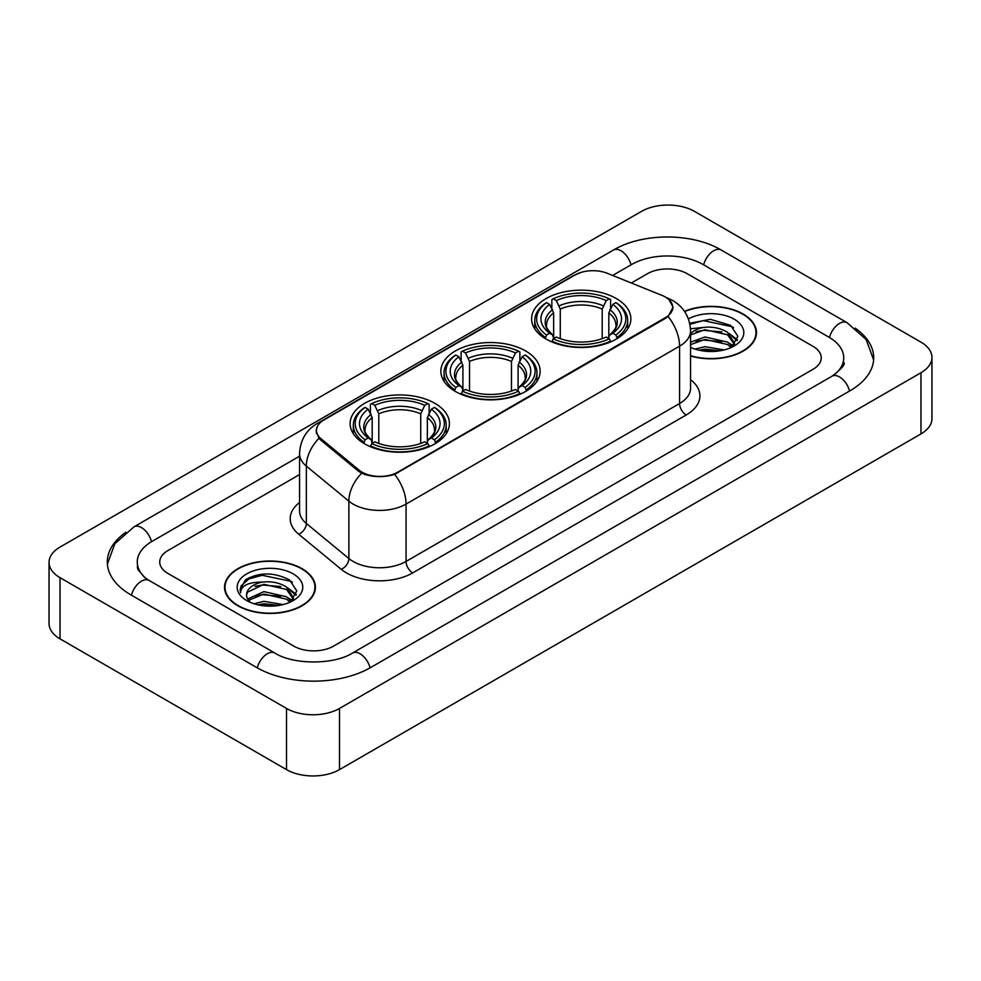 <?xml version="1.0" encoding="UTF-8"?>
<svg xmlns="http://www.w3.org/2000/svg" width="981" height="981" viewBox="0 0 981 981"><rect width="100%" height="100%" fill="white"/><g stroke="black" fill="none" stroke-linecap="round" stroke-linejoin="round"><path stroke-width="1.47" d="M525.595 350.94A49.639 28.657 0 0 0 471.505 344.723A49.639 28.657 0 0 0 440.861 371.198A49.639 28.657 0 0 0 455.405 391.468A49.639 28.657 0 0 0 509.495 397.685A49.639 28.657 0 0 0 540.139 371.198A49.639 28.657 0 0 0 525.595 350.94M434.865 403.326A49.639 28.657 0 0 0 380.775 397.109A49.639 28.657 0 0 0 350.131 423.584A49.639 28.657 0 0 0 364.662 443.853A49.639 28.657 0 0 0 418.764 450.058A49.639 28.657 0 0 0 449.408 423.584A49.639 28.657 0 0 0 434.865 403.326M616.338 298.555A49.639 28.657 0 0 0 562.236 292.338A49.639 28.657 0 0 0 531.592 318.813A49.639 28.657 0 0 0 546.135 339.083A49.639 28.657 0 0 0 600.225 345.3A49.639 28.657 0 0 0 630.869 318.813A49.639 28.657 0 0 0 616.338 298.555M665.339 297.022A25.285 14.605 0 0 0 661.967 295.391L607.435 273.343A25.285 14.605 0 0 0 575.038 274.974L323.84 420.015A25.285 14.605 0 0 0 316.434 430.34A25.285 14.605 0 0 0 320.995 438.715L359.181 470.193A25.285 14.605 0 0 0 397.783 472.143L665.339 317.672A25.285 14.605 0 0 0 672.745 307.347A25.285 14.605 0 0 0 665.339 297.022M690.55 355.993A45.42 26.229 0 0 0 756.461 332.584A45.42 26.229 0 0 0 743.157 314.043A45.42 26.229 0 0 0 684.468 311.308M302.087 568.698A45.42 26.229 0 0 0 252.583 563.008A45.42 26.229 0 0 0 224.539 587.239A45.42 26.229 0 0 0 237.843 605.78A45.42 26.229 0 0 0 287.347 611.47A45.42 26.229 0 0 0 315.392 587.239A45.42 26.229 0 0 0 302.087 568.698M225.005 589.593A45.42 26.229 0 0 0 224.845 590.292M669.128 299.818L673.076 307.2L668.122 316.458L665.67 318.236L394.607 474.363C384.577 477.391 374.558 477.391 364.54 474.363L358.85 471.493L320.664 440.015L318.972 438.286L316.103 430.99L317.39 426.343M293.81 646.123A28.093 16.223 0 0 0 333.54 646.123L813.028 369.297A28.093 16.223 0 0 0 821.256 357.82A28.093 16.223 0 0 0 813.028 346.354L687.191 273.699A28.093 16.223 0 0 0 647.46 273.699L631.335 283.006L647.46 273.699A28.093 16.223 0 0 1 687.191 273.699L813.028 346.354A28.093 16.223 0 0 1 821.256 357.82A28.093 16.223 0 0 1 813.028 369.297L333.54 646.123A28.093 16.223 0 0 1 293.81 646.123L167.972 573.468L293.81 646.123M299.561 474.559L167.972 550.525A28.093 16.223 0 0 0 159.744 562.003A28.093 16.223 0 0 0 167.972 573.468A28.093 16.223 0 0 1 159.744 562.003A28.093 16.223 0 0 1 167.972 550.525L299.561 474.559M315.073 590.292A45.42 26.229 0 0 0 314.926 589.593M756.155 335.649A45.42 26.229 0 0 0 755.995 334.95M690.55 355.686A44.954 25.96 0 0 0 755.995 332.584A44.954 25.96 0 0 0 742.825 314.227A44.954 25.96 0 0 0 684.64 311.578M695.051 349.113L704.971 346.685L724.223 349.91M698.938 350.168L704.971 349.113L720.189 350.757M690.55 342.222L704.971 336.974L727.595 342.087L732.415 346.685M690.55 344.65L704.971 339.401L727.595 344.515L731.152 347.532M690.489 328.77L703.671 327.396A23.409 13.513 0 0 0 690.55 333.687M703.671 327.396C712.66 326.452 720.63 328.12 727.595 332.375L734.45 343.166L734.291 344.944M690.55 334.938L704.971 329.69L727.595 334.803L734.377 344.38M690.55 346.869L691.556 347.801M690.55 347.36A32.778 18.921 0 0 0 734.217 345.962A32.778 18.921 0 0 0 734.217 319.205A32.778 18.921 0 0 0 688.404 318.899M731.544 347.348L737.847 336.262L730.661 325.361L710.391 319.315L689.692 323.24M689.913 324.294L703.316 320.628L732.145 326.71L733.555 327.679M696.069 331.688L703.316 330.339L721.844 331.909M731.9 336.262L737.099 340.628M696.069 341.4L703.316 340.051L721.844 341.621M731.9 345.974L732.66 346.477M699.563 350.315L703.316 349.763L719.833 350.818M729.128 333.491L737.405 339.757M729.128 343.203L733.432 345.803M238.175 605.596A44.954 25.96 0 0 0 287.163 611.212A44.954 25.96 0 0 0 314.926 587.239A44.954 25.96 0 0 0 301.756 568.882A44.954 25.96 0 0 0 252.755 563.253A44.954 25.96 0 0 0 225.005 587.239A44.954 25.96 0 0 0 238.175 605.596M253.981 603.756L263.901 601.328L283.153 604.566M257.856 604.823L263.901 603.756L279.119 605.412M247.666 599.011L263.901 591.617L286.526 596.742L291.332 601.328M248.475 600.335L263.901 594.045L286.526 599.17L290.082 602.175M290.474 602.003L296.777 590.918L289.591 580.016C274.177 572.058 259.487 571.972 245.508 579.746L240.112 589.63L240.627 592.806C240.921 585.682 248.254 582.101 262.601 582.052A23.409 13.513 0 0 0 246.55 594.878A23.409 13.513 0 0 0 247.69 599.048L250.486 602.457M262.601 582.052C271.578 581.108 279.56 582.763 286.526 587.03L293.38 597.809L293.209 599.599M246.55 595.148L247.347 592.279L263.901 584.333L286.526 589.458L293.307 599.023M293.147 573.848A32.778 18.921 0 0 0 246.783 573.848A32.778 18.921 0 0 0 246.783 600.617A32.778 18.921 0 0 0 293.147 600.617A32.778 18.921 0 0 0 293.147 573.848M240.112 589.851L241.13 585.853L248.855 578.937L262.234 575.283L291.075 581.365L292.473 582.334M254.999 586.344L262.234 584.995L280.774 586.564M290.817 590.918L296.029 595.271M254.999 596.056L262.234 594.707L280.774 596.276M290.817 600.63L291.59 601.132M258.481 604.97L262.234 604.419L278.763 605.473M288.058 588.146L296.323 594.412M288.058 597.858L292.35 600.446M545.24 338.555L546.564 335.012A44.586 25.739 0 0 1 546.564 302.626L549.63 304.404A40.27 23.25 0 0 0 549.63 333.233L552.659 334.962L553.64 338.568M553.64 337.096L553.64 312.89L549.63 304.404M551.862 308.242L551.862 299.573L553.198 298.813A44.586 25.739 0 0 1 609.275 298.813L606.209 300.578A40.27 23.25 0 0 0 556.264 300.578L560.261 309.064L560.261 338.666M602.199 338.666L602.199 309.064L606.209 300.578M551.862 341.13A46.45 26.818 0 0 0 610.599 341.13L609.275 338.825A44.586 25.739 0 0 1 553.198 338.825L551.862 341.928M610.599 341.928L610.599 341.13M546.564 302.626L545.24 303.387A46.45 26.818 0 0 0 534.78 320.346A46.45 26.818 0 0 0 545.24 337.305M609.275 298.813L610.599 299.573L610.599 308.242M553.198 338.825L556.264 337.059A40.27 23.25 0 0 0 606.209 337.059L609.275 338.825M549.63 333.233L546.564 335.012M556.264 300.578L553.198 298.813M552.659 309.616A36.027 20.797 0 0 0 552.659 334.962L552.83 335.073C547.717 330.119 545.632 326.759 546.576 324.993A34.654 20.012 0 0 1 553.64 312.89M617.221 337.305A46.45 26.818 0 0 0 627.681 320.346A46.45 26.818 0 0 0 617.221 303.387L615.896 302.626A44.586 25.739 0 0 1 615.896 335.012L617.221 338.555M615.896 335.012L612.831 333.233A40.27 23.25 0 0 0 612.831 304.404L615.896 302.626M612.831 304.404L608.821 312.89L608.821 337.096L609.802 334.962L612.831 333.233M608.821 312.89A34.654 20.012 0 0 1 615.884 324.993C616.828 326.771 614.744 330.131 609.63 335.073L609.802 334.962A36.027 20.797 0 0 0 609.802 309.616M608.821 338.568L608.821 337.096M454.51 390.941L455.834 387.385A44.586 25.739 0 0 1 455.834 355.012L458.9 356.79A40.27 23.25 0 0 0 458.9 385.619L461.928 387.336L462.909 390.953M462.909 389.482L462.909 365.263L458.9 356.79M461.131 360.616L461.131 351.946L462.456 351.186A44.586 25.739 0 0 1 518.544 351.186L515.479 352.964A40.27 23.25 0 0 0 465.521 352.964L469.531 361.449L469.531 391.051M511.469 391.051L511.469 361.449L515.479 352.964M461.131 393.516A46.45 26.818 0 0 0 519.869 393.516L518.544 391.211A44.586 25.739 0 0 1 462.456 391.211L461.131 394.301M519.869 394.301L519.869 393.516M455.834 355.012L454.51 355.772A46.45 26.818 0 0 0 444.05 372.731A46.45 26.818 0 0 0 454.51 389.69M518.544 351.186L519.869 351.946L519.869 360.616M462.456 391.211L465.521 389.445A40.27 23.25 0 0 0 515.479 389.445L518.544 391.211M458.9 385.619L455.834 387.385M465.521 352.964L462.456 351.186M461.928 362.001A36.027 20.797 0 0 0 461.928 387.336L462.1 387.458C456.987 382.504 454.902 379.144 455.846 377.378A34.654 20.012 0 0 1 462.909 365.263M526.49 389.69A46.45 26.818 0 0 0 536.95 372.731A46.45 26.818 0 0 0 526.49 355.772L525.166 355.012A44.586 25.739 0 0 1 525.166 387.385L526.49 390.941M525.166 387.385L522.1 385.619A40.27 23.25 0 0 0 522.1 356.79L525.166 355.012M522.1 356.79L518.091 365.263L518.091 389.482L519.072 387.336L522.1 385.619M518.091 365.263A34.654 20.012 0 0 1 525.154 377.378C526.098 379.156 524.013 382.516 518.9 387.458L519.072 387.336A36.027 20.797 0 0 0 519.072 362.001M518.091 390.953L518.091 389.482M363.779 443.326L365.104 439.77A44.586 25.739 0 0 1 365.104 407.397L368.169 409.163A40.27 23.25 0 0 0 368.169 438.004L371.198 439.721L372.179 443.338M372.179 441.867L372.179 417.648L368.169 409.163M370.401 413.001L370.401 404.331L371.725 403.571A44.586 25.739 0 0 1 427.802 403.571L424.736 405.349A40.27 23.25 0 0 0 374.791 405.349L378.801 413.823L378.801 443.437M420.739 443.437L420.739 413.823L424.736 405.349M370.401 445.889A46.45 26.818 0 0 0 429.138 445.889L427.802 443.596A44.586 25.739 0 0 1 371.725 443.596L370.401 446.686M429.138 446.686L429.138 445.889M365.104 407.397L363.779 408.157A46.45 26.818 0 0 0 353.319 425.116A46.45 26.818 0 0 0 363.779 442.075M427.802 403.571L429.138 404.331L429.138 413.001M371.725 443.596L374.791 441.83A40.27 23.25 0 0 0 424.736 441.83L427.802 443.596M368.169 438.004L365.104 439.77M374.791 405.349L371.725 403.571M371.198 414.387A36.027 20.797 0 0 0 371.198 439.721L371.37 439.831C366.256 434.89 364.172 431.53 365.116 429.752A34.654 20.012 0 0 1 372.179 417.648M435.76 442.075A46.45 26.818 0 0 0 446.22 425.116A46.45 26.818 0 0 0 435.76 408.157L434.436 407.397A44.586 25.739 0 0 1 434.436 439.77L435.76 443.326M434.436 439.77L431.37 438.004A40.27 23.25 0 0 0 431.37 409.163L434.436 407.397M431.37 409.163L427.36 417.648L427.36 441.867L428.341 439.721L431.37 438.004M427.36 417.648A34.654 20.012 0 0 1 434.424 429.752C435.368 431.542 433.283 434.902 428.17 439.831L428.341 439.721A36.027 20.797 0 0 0 428.341 414.387M427.36 443.338L427.36 441.867M834.39 374.73A50.571 29.197 0 0 0 843.734 357.82A50.571 29.197 0 0 0 828.92 337.17L703.095 264.527A50.571 29.197 0 0 0 631.568 264.527L612.647 275.453M299.561 456.202L152.08 541.353A50.571 29.197 0 0 0 137.266 562.003A50.571 29.197 0 0 0 146.61 578.913M286.526 708.441A37.462 21.631 0 0 0 339.5 708.441L920.975 372.731A37.462 21.631 0 0 0 931.95 357.44A37.462 21.631 0 0 0 920.975 342.148L694.474 211.381A37.462 21.631 0 0 0 641.5 211.381L60.025 547.091A37.462 21.631 0 0 0 49.05 562.383A37.462 21.631 0 0 0 60.025 577.674L286.526 708.441L286.526 769.619A37.462 21.631 0 0 0 339.5 769.619L920.975 433.909A37.462 21.631 0 0 0 931.95 418.617L931.95 357.44M49.05 562.383L49.05 623.56A37.462 21.631 0 0 0 60.025 638.852L286.526 769.619M125.924 532.266A80.552 46.499 0 0 0 107.297 562.003A80.552 46.499 0 0 0 130.89 594.878L256.715 667.534A80.552 46.499 0 0 0 370.634 667.534L850.11 390.708A80.552 46.499 0 0 0 873.703 357.82A80.552 46.499 0 0 0 855.076 328.083M320.995 438.715L320.995 440.285M359.181 470.193L359.181 471.763M397.783 472.143L397.783 472.891M665.339 317.672L665.339 318.42M690.55 379.647A46.83 27.039 180 0 1 686.197 414.988L412.682 572.904A9.369 5.408 60 0 1 406.06 561.426L679.575 403.51A37.462 21.631 0 0 0 690.55 388.218L690.55 330.867A37.462 21.631 180 0 1 679.575 346.158A32.778 18.921 -120 0 0 668.122 316.458M412.682 572.904A46.83 27.039 180 0 1 346.452 572.904A46.83 27.039 180 0 1 341.204 569.287L298.665 534.204A46.83 27.039 180 0 1 299.561 502.48M353.074 561.426A37.462 21.631 0 0 0 406.06 561.426L406.06 504.075A37.462 21.631 180 0 1 353.074 504.075A37.462 21.631 180 0 1 348.88 501.181L306.33 466.098A37.462 21.631 180 0 1 299.561 453.7L299.561 511.052A37.462 21.631 0 0 0 306.33 523.462L348.88 558.545A37.462 21.631 0 0 0 353.074 561.426M690.55 330.867C689.913 317.39 684.002 307.286 672.794 300.566L668.061 298.261A32.778 15.353 112 0 0 666.663 297.856M394.607 474.363A32.778 18.921 60 0 1 406.06 504.075L679.575 346.158L679.575 403.51A9.369 5.408 60 0 0 686.197 414.988M320.848 422.088A32.778 18.921 -120 0 0 317.317 423.4C306.109 430.119 300.186 440.224 299.561 453.7M317.317 423.4L572.622 275.992A32.778 18.921 60 0 1 575.099 274.95M318.972 438.286A32.778 21.925 129.5 0 0 306.33 466.098L306.33 523.462A9.369 6.266 -50.5 0 1 298.665 534.204M361.646 473.234A32.778 21.925 129.5 0 0 348.88 501.181L348.88 558.545A9.369 6.266 -50.5 0 1 341.204 569.287M602.199 309.064A34.654 20.012 0 0 0 560.261 309.064M603.18 305.79A36.027 20.797 0 0 0 559.28 305.79M511.469 361.449A34.654 20.012 0 0 0 469.531 361.449M512.45 358.175A36.027 20.797 0 0 0 468.55 358.175M420.739 413.823A34.654 20.012 0 0 0 378.801 413.823M421.72 410.561A36.027 20.797 0 0 0 377.82 410.561M370.07 667.853A14.985 8.657 -120 0 0 352.535 653.027C334.116 664.934 293.233 664.934 274.803 653.027L148.977 580.372L144.55 577.441L137.892 569.569L137.266 566.589M257.28 667.853A14.985 8.657 -60 0 1 267.31 653.763A14.985 8.657 -60 0 1 274.803 653.027M131.454 595.209A14.985 8.657 -60 0 1 141.485 581.12A14.985 8.657 -60 0 1 148.977 580.372M107.383 564.112L114.838 543.732L133.992 526.846A14.985 8.657 60 0 1 151.515 541.684M133.992 526.846L613.481 250.02A14.985 8.657 60 0 1 631.004 264.845M613.481 250.02C642.702 232.632 691.948 232.632 721.182 250.02A14.985 8.657 120 0 0 713.69 250.756A14.985 8.657 120 0 0 703.659 264.845M873.617 359.929L866.162 339.549L847.008 322.663A14.985 8.657 120 0 0 839.515 323.411A14.985 8.657 120 0 0 829.485 337.501M849.546 391.027A14.985 8.657 -120 0 0 832.023 376.201L352.535 653.027M339.5 769.619L339.5 708.441M60.025 638.852L60.025 577.674M920.975 433.909L920.975 372.731M316.434 430.34L316.434 433.443M672.745 307.347L672.745 309.579M572.622 275.992L581.181 272.375M668.061 298.261L666.025 297.439M755.995 336.336L755.995 332.584M734.45 344.772L734.45 343.166M314.926 590.991L314.926 587.239M293.38 599.416L293.38 597.809M225.005 590.991L225.005 587.239M534.78 328.917L534.78 320.346M627.681 328.917L627.681 320.346M444.05 381.302L444.05 372.731M536.95 381.302L536.95 372.731M353.319 433.688L353.319 425.116M446.22 433.688L446.22 425.116M843.734 362.406C845.818 363.926 841.919 368.525 832.023 376.201M721.182 250.02L847.008 322.663"/></g></svg>
